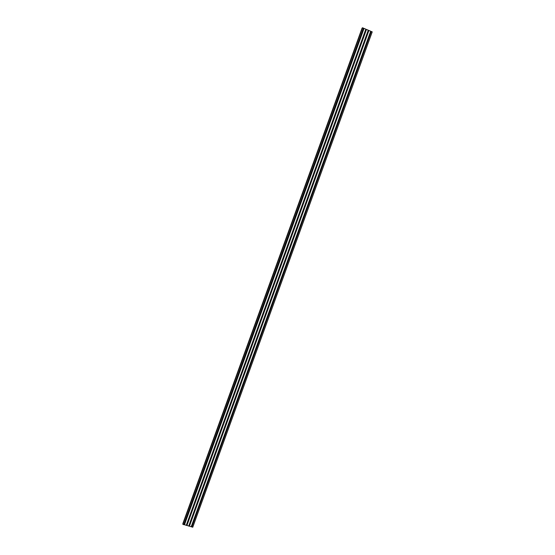 <?xml version="1.0" encoding="UTF-8"?>
<svg xmlns="http://www.w3.org/2000/svg" width="555" height="555" viewBox="0 0 555 555"><rect width="100%" height="100%" fill="white"/><g stroke="black" fill="none" stroke-linecap="round" stroke-linejoin="round"><path stroke-width="0.83" d="M182.873 524.392L183.781 524.655L363.407 28.125L362.519 27.75L182.873 524.392L362.519 27.75M183.878 524.385L186.251 525.37L365.835 29.158L364.059 28.402L184.44 524.85M364.059 28.402L184.406 524.537M363.844 28.576L363.324 28.354M186.348 525.099L188.721 526.085L368.263 30.185L366.487 29.429L186.91 525.564M366.487 29.429L186.875 525.252M366.272 29.602L365.759 29.387M188.818 525.814L191.184 526.799L370.691 31.212L368.915 30.463L189.38 526.279M368.915 30.463L189.345 525.96M368.7 30.636L368.18 30.414M191.288 526.522L192.745 527.25L372.225 31.864L371.337 31.489L191.843 526.986M371.337 31.489L191.808 526.674M371.122 31.656L370.608 31.441M362.186 28.166L182.928 523.767M362.075 28.118L182.81 523.74"/></g></svg>
